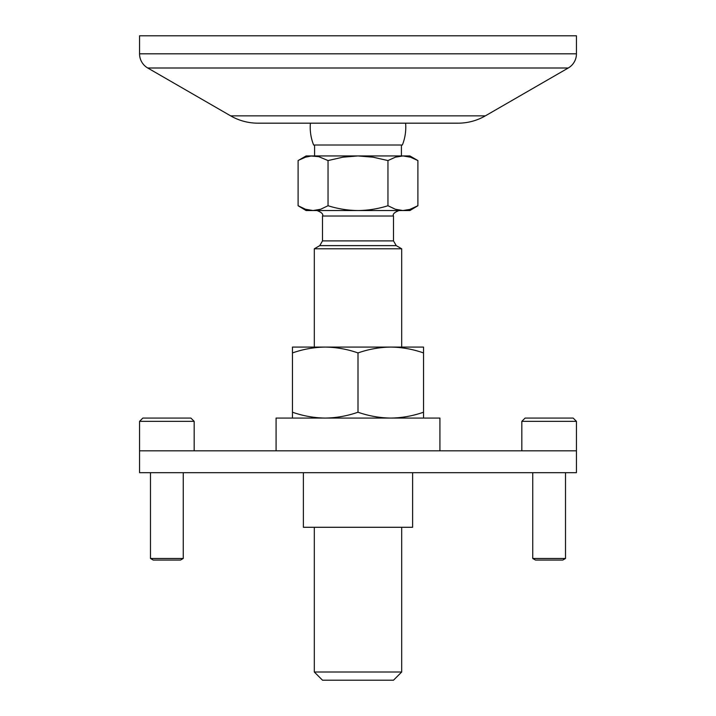 <?xml version="1.0" encoding="UTF-8"?>
<svg xmlns="http://www.w3.org/2000/svg" width="716" height="716" viewBox="0 0 716 716"><rect width="100%" height="100%" fill="white"/><g stroke="black" fill="none" stroke-linecap="round" stroke-linejoin="round"><path stroke-width="1.07" d="M568.253 68.002A16.387 16.387 0 0 0 576.443 53.816L576.443 35.8L139.557 35.8L139.557 53.816A16.387 16.387 0 0 0 147.747 68.002L230.65 115.858A54.613 54.613 0 0 0 257.948 123.179L458.052 123.179A54.613 54.613 0 0 0 485.35 115.858L568.253 68.002L147.747 68.002M314.315 527.289L314.315 672.011L322.504 680.2L393.496 680.2L401.685 672.011L401.685 527.289M387.956 205.734C378.2 208.812 368.212 210.423 358 210.549C347.788 210.423 337.8 208.812 328.044 205.734L320.652 209.251L313.071 210.549L409.883 210.549L417.902 205.734L409.579 209.546L402.929 210.549L395.357 209.251L387.956 205.734L387.956 160.572L395.366 157.189L402.929 155.945L409.883 155.945L417.902 160.572L410.51 157.198L402.929 155.945L410.286 157.126M417.902 205.734L417.902 160.572M292.468 412.219L292.468 347.081L325.234 347.081L314.315 347.081L314.315 248.783L401.685 248.783L401.685 347.081L390.766 347.081L423.532 347.081L423.532 412.219C412.846 415.96 401.918 417.911 390.766 418.072C379.614 417.911 368.686 415.96 358 412.219C347.314 415.96 336.386 417.911 325.234 418.072C314.082 417.911 303.154 415.96 292.468 412.219L292.468 418.072M405.605 123.179A47.784 47.784 0 0 1 402.365 145.017L313.635 145.017A47.784 47.784 0 0 1 310.395 123.179M298.867 160.133L305.508 157.189L311.174 156.025L318.763 156.652L328.044 160.572L342.875 157.189L358 155.945L373.161 157.198L387.956 160.572M304.756 208.991L298.098 205.734L306.117 210.549L313.071 210.549L305.49 209.251L298.098 205.734L298.098 160.572L306.117 155.945L402.929 155.945M401.416 145.017L401.416 155.945M314.584 145.017L314.584 155.945M313.071 155.945L312.104 155.963M311.541 155.999L310.842 156.052M303.369 157.968L301.06 158.997M328.044 205.734L328.044 160.572M305.249 209.161L306.296 209.502M311.129 210.468L312.122 210.531M402.929 210.549L410.179 209.358M314.315 672.011L401.685 672.011M521.83 421.348L576.443 421.348L573.167 418.072L525.105 418.072L521.83 421.348L521.83 450.838M549.136 560.055L535.487 560.055L532.749 558.48L565.515 558.48L562.785 560.055L549.136 560.055M190.895 418.072L194.17 421.348L190.895 418.072L142.833 418.072L139.557 421.348L139.557 472.685L576.443 472.685L576.443 450.838L139.557 450.838M194.17 450.838L194.17 421.348L139.557 421.348M166.864 560.055L153.215 560.055L150.485 558.48L183.251 558.48L180.513 560.055L166.864 560.055M292.468 352.934C303.154 349.184 314.082 347.233 325.234 347.081L390.766 347.081C401.918 347.233 412.846 349.184 423.532 352.934M423.532 418.072L423.532 412.219M325.234 347.081C336.386 347.233 347.314 349.184 358 352.934C368.686 349.184 379.614 347.233 390.766 347.081M358 412.219L358 352.934M412.613 472.685L412.613 527.289L303.387 527.289L303.387 472.685M439.919 450.838L439.919 418.072L276.081 418.072L276.081 450.838M576.443 53.816L139.557 53.816M485.35 115.858L230.65 115.858M393.496 240.898L396.225 245.624L319.775 245.624L322.504 240.898L393.496 240.898L393.496 216.017L322.504 216.017C323.534 214.236 321.717 212.419 317.045 210.549M393.496 216.017C392.466 214.236 394.283 212.419 398.955 210.549M319.775 245.624L314.315 248.783M396.225 245.624L401.685 248.783M322.504 240.898L322.504 216.017M576.443 421.348L576.443 450.838M532.749 472.685L532.749 558.48M565.515 472.685L565.515 558.48M150.485 472.685L150.485 558.48M183.251 472.685L183.251 558.48"/></g></svg>
